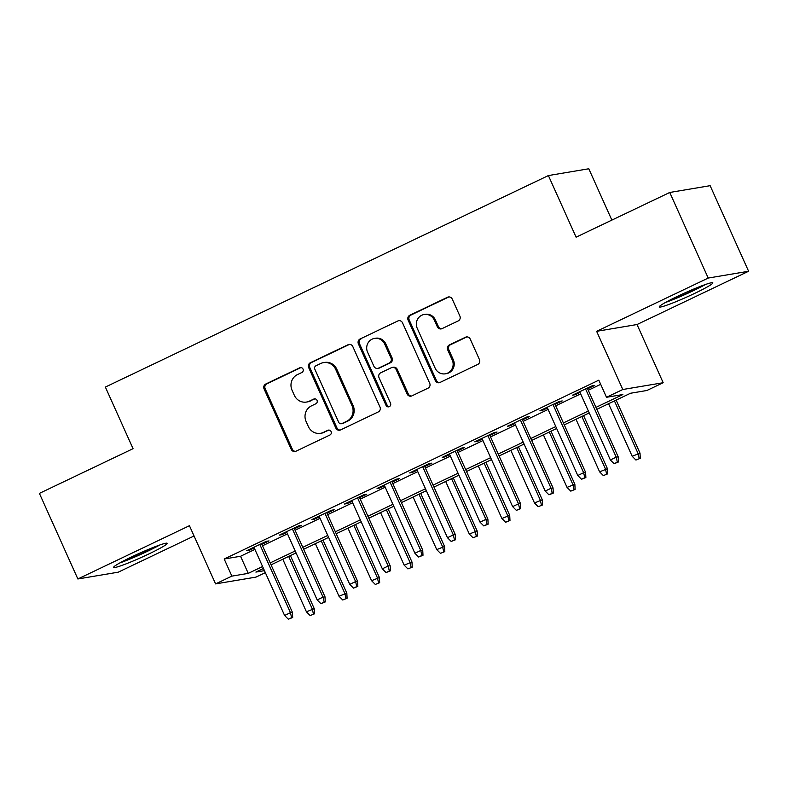 <?xml version="1.0" encoding="UTF-8"?>
<svg xmlns="http://www.w3.org/2000/svg" width="788" height="788" viewBox="0 0 788 788"><rect width="100%" height="100%" fill="white"/><g stroke="black" fill="none" stroke-linecap="round" stroke-linejoin="round"><path stroke-width="1.18" d="M303.025 369.079A2.591 2.472 -99.5 0 0 299.736 367.799L265.753 384.022A3.694 3.536 -99.5 0 0 264.069 388.908L291.255 449.387A3.694 3.536 -99.5 0 0 295.963 451.219L329.936 435.006A2.591 2.472 -99.5 0 0 328.448 430.1A2.591 2.472 -99.5 0 0 327.818 430.297L323.425 432.395A11.82 11.298 -99.5 0 1 320.549 433.301A11.82 11.298 -99.5 0 1 308.354 426.535L306.089 421.491A11.82 11.298 -99.5 0 1 311.496 405.85L315.889 403.751A2.591 2.472 -99.5 0 0 314.402 398.856A2.591 2.472 -99.5 0 0 313.772 399.053L309.379 401.151A11.82 11.298 -99.5 0 1 306.502 402.057A11.82 11.298 -99.5 0 1 294.318 395.281L292.053 390.237A11.82 11.298 -99.5 0 1 297.45 374.605L301.843 372.507A2.591 2.472 -99.5 0 0 303.025 369.079M300.918 367.572A2.591 2.472 -99.5 0 0 300.819 367.622L266.846 383.835A3.694 3.536 -99.5 0 0 265.162 388.72L292.338 449.199A3.694 3.536 -99.5 0 0 295.599 451.366M329 430.071A2.591 2.472 -99.5 0 0 328.911 430.12L323.425 432.395M314.964 398.826A2.591 2.472 -99.5 0 0 314.865 398.866L309.379 401.151M677.542 296.308A29.363 2.275 155.8 0 0 659.28 306.906A29.363 2.275 155.8 0 0 694.573 293.441A29.363 2.275 155.8 0 0 712.835 282.833A29.363 2.275 155.8 0 0 677.542 296.308M131.892 556.791A29.363 2.275 155.8 0 0 113.62 567.39A29.363 2.275 155.8 0 0 148.922 553.925A29.363 2.275 155.8 0 0 167.184 543.326A29.363 2.275 155.8 0 0 131.892 556.791M458.183 320.933A3.694 3.536 -99.5 0 0 459.877 316.037L452.243 299.076A3.694 3.536 -99.5 0 0 447.535 297.243L409.809 315.249A3.694 3.536 -99.5 0 0 408.125 320.135L435.301 380.624A3.694 3.536 -99.5 0 0 440.009 382.456L477.745 364.44A3.694 3.536 -99.5 0 0 479.429 359.555L470.219 339.057A3.694 3.536 -99.5 0 0 465.511 337.225L449.357 344.937A3.694 3.536 -99.5 0 0 447.673 349.823L452.243 359.988A9.88 9.446 -99.5 0 1 445.328 373.817A9.88 9.446 -99.5 0 1 435.134 368.154L417.236 328.33A9.88 9.446 -99.5 0 1 424.151 314.501A9.88 9.446 -99.5 0 1 434.346 320.164L437.33 326.803A3.694 3.536 -99.5 0 0 442.038 328.635L458.183 320.933M669.751 192.469L710.136 185.682L748.6 271.259L708.215 278.056L669.751 192.469L576.097 237.178L548.399 175.566L105.365 387.066L133.054 448.677L39.4 493.386L77.864 578.973L189.435 525.704L215.587 583.898L231.879 576.126L224.186 559.007L598.811 380.171L606.504 397.29L622.796 389.508L663.181 382.722L646.889 390.493L630.518 393.251L596.841 409.327M708.215 278.056L596.634 331.315L622.796 389.508M352.797 346.543A3.694 3.536 -99.5 0 0 348.099 344.711L310.364 362.726A3.694 3.536 -99.5 0 0 308.679 367.612L335.855 428.091A3.694 3.536 -99.5 0 0 340.564 429.923L378.299 411.917A3.694 3.536 -99.5 0 0 379.983 407.032L352.797 346.543M360.086 338.988L397.822 320.972A3.694 3.536 -99.5 0 1 402.52 322.814L429.706 383.293A3.694 3.536 -99.5 0 1 428.022 388.179L411.868 395.891A3.694 3.536 -99.5 0 1 407.16 394.049L396.137 369.523A3.694 3.536 -99.5 0 0 391.429 367.691L380.722 372.803A3.694 3.536 -99.5 0 0 379.028 377.688L390.513 403.229A2.591 2.472 -99.5 0 1 388.701 406.844A2.591 2.472 -99.5 0 1 386.031 405.367L358.402 343.873A3.694 3.536 -99.5 0 1 360.086 338.988L397.822 320.972M77.864 578.973L118.249 572.177L194.055 535.988M261.852 544.321L269.033 540.893L266.305 541.346L246.762 550.684L249.491 550.221L254.248 547.946M294.426 528.768L301.607 525.34L298.879 525.803L279.336 535.131L282.065 534.668L286.822 532.393M327.01 513.215L334.181 509.787L331.452 510.25L311.91 519.578L314.639 519.115L319.406 516.849M359.584 497.661L366.765 494.234L364.036 494.697L344.484 504.024L347.212 503.571L351.98 501.296M392.158 482.118L399.339 478.69L396.61 479.143L377.058 488.471L379.796 488.018L384.554 485.743M424.732 466.565L431.913 463.137L429.184 463.59L409.642 472.928L412.37 472.465L417.128 470.19M457.306 451.012L464.487 447.584L461.758 448.047L442.216 457.375L444.944 456.912L449.712 454.637M489.89 435.459L497.07 432.031L494.342 432.494L474.79 441.822L477.518 441.359L482.286 439.093M522.464 419.906L529.644 416.478L526.916 416.941L507.364 426.269L510.092 425.815L514.86 423.54M555.038 404.352L562.218 400.934L559.49 401.387L539.947 410.715L542.676 410.262L547.433 407.987M224.186 559.007L240.557 556.259L254.908 549.403M262.512 545.779L287.482 533.86M295.086 530.225L320.056 518.307M327.66 514.672L352.63 502.754M360.234 499.119L385.214 487.201M392.818 483.576L417.788 471.648M425.392 468.023L450.362 456.104M457.966 452.47L482.936 440.551M490.54 436.916L515.519 424.998M523.124 421.363L548.093 409.445M555.698 405.82L580.667 393.892M588.272 390.267L600.683 384.337M587.612 388.809L594.792 385.381L592.064 385.834L572.521 395.172L575.25 394.709L580.007 392.434M611.862 220.108L588.794 168.77L548.399 175.566M596.634 331.315L637.029 324.528L748.6 271.259M637.029 324.528L663.181 382.722M265.349 572.64L255.972 577.111L215.587 583.898M595.964 407.376L622.875 394.532L606.504 397.29M231.879 576.126L248.25 573.369L262.601 566.523M270.205 562.898L295.175 550.97M302.779 547.345L327.749 535.416M335.353 531.792L360.323 519.873M367.927 516.239L392.907 504.32M400.511 500.685L425.481 488.767M433.085 485.132L458.055 473.214M465.659 469.589L490.629 457.661M498.233 454.036L523.212 442.117M530.807 438.483L555.786 426.564M563.39 422.929L588.36 411.011M263.468 568.473L255.893 572.088L264.453 570.65M589.237 412.951L564.257 424.88M556.663 428.505L531.683 440.433M524.079 444.058L499.109 455.976M491.505 459.611L466.535 471.529M458.931 475.164L433.961 487.082M426.357 490.707L401.378 502.636M393.773 506.26L368.804 518.189M361.2 521.814L336.23 533.732M328.626 537.367L303.656 549.285M296.052 552.92L271.072 564.838M240.557 556.259L248.25 573.369M249.491 550.221L249.175 549.531M282.065 534.668L281.749 533.978M314.639 519.115L314.323 518.425M347.212 503.571L346.907 502.872M379.796 488.018L379.481 487.319M412.37 472.465L412.055 471.776M444.944 456.912L444.629 456.222M477.518 441.359L477.213 440.669M510.092 425.815L509.787 425.116M542.676 410.262L542.361 409.563M575.25 394.709L574.935 394.01M306.502 402.057L307.596 401.87A11.82 11.298 -99.5 0 0 310.472 400.964M320.549 433.301L321.642 433.124A11.82 11.298 -99.5 0 0 324.518 432.218M349.547 344.386A3.694 3.536 -99.5 0 0 349.183 344.533L311.457 362.539A3.694 3.536 -99.5 0 0 309.763 367.425L336.949 427.914A3.694 3.536 -99.5 0 0 340.209 430.071M315.998 365.75A2.591 2.472 -99.5 0 0 314.816 369.168L338.673 422.26A2.591 2.472 -99.5 0 0 341.972 423.54L346.602 421.334A11.82 11.298 -99.5 0 0 352.009 405.692L335.698 369.405A11.82 11.298 -99.5 0 0 323.504 362.628A11.82 11.298 -99.5 0 0 320.627 363.534L315.998 365.75M341.342 423.747L342.435 423.56A2.591 2.472 -99.5 0 0 343.056 423.363L341.972 423.54M323.504 362.628L324.597 362.441A11.82 11.298 -99.5 0 1 336.791 369.217L353.093 405.515A11.82 11.298 -99.5 0 1 347.695 421.147L343.056 423.363M392.326 367.405L393.419 367.228A3.694 3.536 -99.5 0 1 397.231 369.345L408.253 393.872A3.694 3.536 -99.5 0 0 411.513 396.039M361.18 338.801A3.694 3.536 -99.5 0 0 359.486 343.696L387.125 405.18A2.591 2.472 -99.5 0 0 389.233 406.687M384.702 344.07A9.88 9.446 -99.5 0 0 374.507 338.407A9.88 9.446 -99.5 0 0 367.592 352.236L373.896 366.262A3.694 3.536 -99.5 0 0 378.604 368.104L389.321 362.982A3.694 3.536 -99.5 0 0 391.006 358.097L384.702 344.07L385.795 343.893A9.88 9.446 -99.5 0 0 375.6 338.229L374.507 338.407M377.708 368.38L378.801 368.203A3.694 3.536 -99.5 0 0 379.698 367.917L378.604 368.104M385.795 343.893L392.099 357.919A3.694 3.536 -99.5 0 1 390.405 362.805L379.698 367.917M424.151 314.501L425.244 314.323A9.88 9.446 -99.5 0 1 435.439 319.987L438.423 326.616A3.694 3.536 -99.5 0 0 441.674 328.783M445.328 373.817L446.422 373.63A9.88 9.446 -99.5 0 0 453.336 359.801L452.243 359.988M466.959 336.9A3.694 3.536 -99.5 0 0 466.604 337.037L450.45 344.75A3.694 3.536 -99.5 0 0 448.766 349.636L453.336 359.801M448.993 296.909A3.694 3.536 -99.5 0 0 448.628 297.056L410.903 315.072A3.694 3.536 -99.5 0 0 409.208 319.958L436.394 380.437A3.694 3.536 -99.5 0 0 439.655 382.604M310.167 615.556L314.52 613.813L310.167 615.556L306.424 611.803L314.254 608.671L290.408 555.609M313.427 614L312.294 609.006L288.664 556.436M306.424 611.803L282.803 559.244M314.254 608.671L314.52 613.813M291.59 617.674L288.339 619.23L292.683 617.487L291.59 617.674L290.457 612.67L284.596 615.477L253.933 547.256M259.804 544.459L290.457 612.67L292.427 612.345L261.537 543.621M292.683 617.487L292.427 612.345M284.596 615.477L288.339 619.23M157.285 545.887A25.413 1.97 -24.2 0 1 146.538 551.383A25.413 1.97 -24.2 0 1 122.11 561.696M119.756 562.977A29.176 2.265 155.8 0 0 147.632 551.196A29.176 2.265 155.8 0 0 159.816 544.981M702.935 285.404A25.413 1.97 -24.2 0 1 669.465 300.602A25.413 1.97 -24.2 0 1 667.771 301.213M665.407 302.494A29.176 2.265 155.8 0 0 667.19 301.863A29.176 2.265 155.8 0 0 705.467 284.488M342.741 600.003L347.094 598.269L342.741 600.003L339.007 596.25L346.828 593.118L322.981 540.056M346.001 598.447L344.868 593.453L321.248 540.893M339.007 596.25L315.377 543.69M346.828 593.118L347.094 598.269M375.315 584.45L379.668 582.716L375.315 584.45L371.581 580.697L379.412 577.565L355.565 524.503M378.575 582.893L377.442 577.899L353.822 525.34M371.581 580.697L347.961 528.137M379.412 577.565L379.668 582.716M407.898 568.906L412.242 567.163L407.898 568.906L404.155 565.144L411.986 562.021L388.139 508.959M411.149 567.35L410.016 562.346L386.396 509.787M404.155 565.144L380.535 512.584M411.986 562.021L412.242 567.163M440.472 553.353L444.816 551.61L440.472 553.353L436.729 549.6L444.56 546.468L420.713 493.406M443.733 551.797L442.6 546.793L418.97 494.234M436.729 549.6L413.109 497.031M444.56 546.468L444.816 551.61M324.173 602.121L320.913 603.677L325.257 601.933L324.173 602.121L323.041 597.127L317.17 599.924L286.517 531.703M292.378 528.906L323.041 597.127L325.001 596.792L294.121 528.068M325.257 601.933L325.001 596.792M317.17 599.924L320.913 603.677M356.747 586.567L353.487 588.124L357.841 586.39L356.747 586.567L355.615 581.574L349.744 584.371L319.091 516.15M324.951 513.352L355.615 581.574L357.575 581.239L326.695 512.525M357.841 586.39L357.575 581.239M349.744 584.371L353.487 588.124M389.321 571.014L386.061 572.571L390.415 570.837L389.321 571.014L388.189 566.02L382.328 568.818L351.665 500.597M357.525 497.799L388.189 566.02L390.149 565.685L359.269 496.972M390.415 570.837L390.149 565.685M382.328 568.818L386.061 572.571M421.895 555.471L418.645 557.018L422.989 555.284L421.895 555.471L420.762 550.467L414.902 553.265L384.239 485.053M390.109 482.246L420.762 550.467L422.732 550.142L391.843 481.419M422.989 555.284L422.732 550.142M414.902 553.265L418.645 557.018M473.046 537.8L477.4 536.057L473.046 537.8L469.313 534.047L477.134 530.915L453.287 477.853M476.307 536.244L475.174 531.25L451.554 478.68M469.313 534.047L445.683 481.478M477.134 530.915L477.4 536.057M454.479 539.918L451.219 541.474L455.562 539.731L454.479 539.918L453.336 534.914L447.476 537.712L416.822 469.5M422.683 466.703L453.336 534.914L455.306 534.589L424.427 465.866M455.562 539.731L455.306 534.589M447.476 537.712L451.219 541.474M505.62 522.247L509.974 520.513L505.62 522.247L501.887 518.494L509.718 515.362L485.871 462.3M508.881 520.691L507.748 515.697L484.127 463.127M501.887 518.494L478.267 465.935M509.718 515.362L509.974 520.513M487.053 524.365L483.793 525.921L488.146 524.178L487.053 524.365L485.92 519.361L480.05 522.168L449.396 453.947M455.257 451.15L485.92 519.361L487.88 519.036L457.001 450.312M488.146 524.178L487.88 519.036M480.05 522.168L483.793 525.921M538.204 506.694L542.548 504.96L538.204 506.694L534.461 502.941L542.292 499.809L518.445 446.747M541.455 505.138L540.322 500.144L516.701 447.584M534.461 502.941L510.841 450.381M542.292 499.809L542.548 504.96M519.627 508.812L516.367 510.368L520.72 508.634L519.627 508.812L518.494 503.818L512.633 506.615L481.97 438.394M487.831 435.597L518.494 503.818L520.454 503.483L489.575 434.769M520.72 508.634L520.454 503.483M512.633 506.615L516.367 510.368M570.778 491.141L575.122 489.407L570.778 491.141L567.035 487.388L574.866 484.265L551.019 431.203M574.038 489.594L572.906 484.59L549.275 432.031M567.035 487.388L543.415 434.828M574.866 484.265L575.122 489.407M552.201 493.258L548.95 494.815L553.294 493.081L552.201 493.258L551.068 488.264L545.207 491.062L514.544 422.841M520.415 420.043L551.068 488.264L553.038 487.93L522.149 419.216M553.294 493.081L553.038 487.93M545.207 491.062L548.95 494.815M603.352 475.597L607.706 473.854L603.352 475.597L599.609 471.835L607.44 468.712L583.593 415.65M606.612 474.041L605.48 469.037L581.859 416.478M599.609 471.835L575.989 419.275M607.44 468.712L607.706 473.854M635.926 460.044L640.28 458.301L635.926 460.044L632.193 456.291L640.014 453.159L616.167 400.097M639.186 458.488L638.053 453.484L614.433 400.925M632.193 456.291L608.572 403.722M640.014 453.159L640.28 458.301M584.785 477.715L581.524 479.262L585.868 477.528L584.785 477.715L583.642 472.711L577.781 475.509L547.128 407.288M552.989 404.49L583.642 472.711L585.612 472.376L554.732 403.663M585.868 477.528L585.612 472.376M577.781 475.509L581.524 479.262M617.359 462.162L614.098 463.718L618.452 461.975L617.359 462.162L616.226 457.158L610.355 459.956L579.702 391.744M585.563 388.937L616.226 457.158L618.186 456.833L587.306 388.11M618.452 461.975L618.186 456.833M610.355 459.956L614.098 463.718M300.819 367.622L299.736 367.799M328.911 430.12L327.818 430.297M314.865 398.866L313.772 399.053M292.338 449.199L291.255 449.387M265.162 388.72L264.069 388.908M266.846 383.835L265.753 384.022M336.949 427.914L335.855 428.091M309.763 367.425L308.679 367.612M311.457 362.539L310.364 362.726M349.183 344.533L348.099 344.711M347.695 421.147L346.602 421.334M353.093 405.515L352.009 405.692M336.791 369.217L335.698 369.405M408.253 393.872L407.16 394.049M397.231 369.345L396.137 369.523M387.125 405.18L386.031 405.367M359.486 343.696L358.402 343.873M390.405 362.805L389.321 362.982M392.099 357.919L391.006 358.097M438.423 326.616L437.33 326.803M435.439 319.987L434.346 320.164M448.766 349.636L447.673 349.823M450.45 344.75L449.357 344.937M466.604 337.037L465.511 337.225M436.394 380.437L435.301 380.624M409.208 319.958L408.125 320.135M410.903 315.072L409.809 315.249M448.628 297.056L447.535 297.243"/></g></svg>
